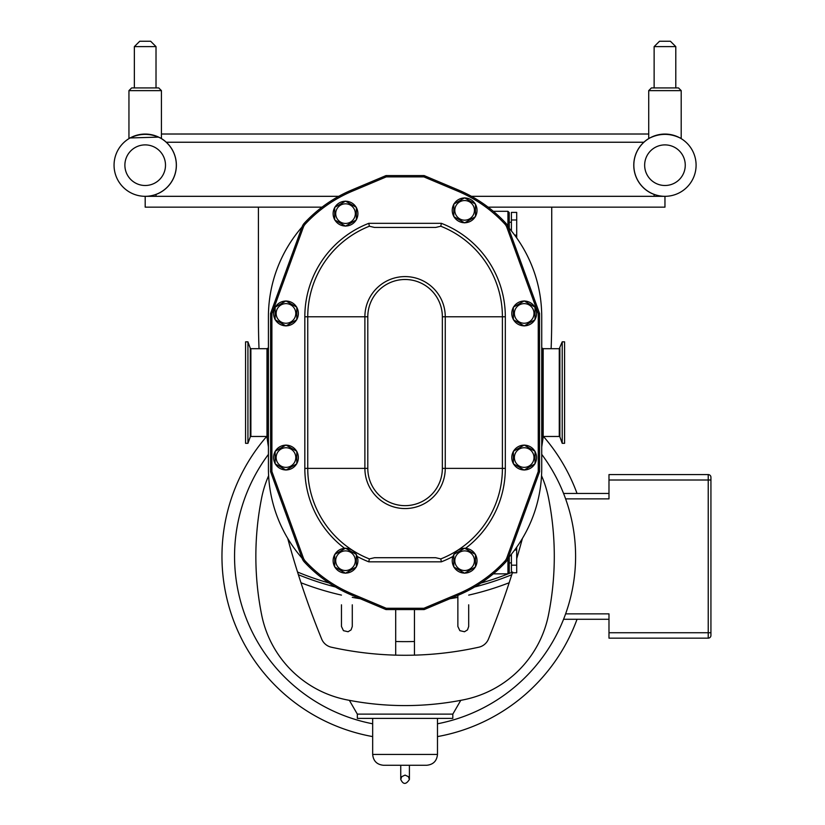 <?xml version="1.0" encoding="UTF-8"?>
<svg xmlns="http://www.w3.org/2000/svg" width="825" height="825" viewBox="0 0 825 825"><rect width="100%" height="100%" fill="white"/><g stroke="black" fill="none" stroke-linecap="round" stroke-linejoin="round"><path stroke-width="1.24" d="M559.876 348.263L559.876 436.889L562.217 443.324L562.217 341.839L559.268 348.686L559.268 436.466L543.17 436.466L543.17 348.686L559.268 348.697M543.17 436.466L542.541 436.899L542.541 348.253L543.17 348.686M562.217 443.324L564.578 443.324L564.578 341.839L562.217 341.839M542.541 436.899L541.839 436.899L541.839 348.253L542.541 348.253M541.726 436.466L541.757 348.697M710.944 551.574L710.933 578.408M710.933 635.446L710.933 632.734L710.933 635.446A2.712 2.712 0 0 1 708.232 638.148L608.984 638.148L608.984 613.862L565.62 613.862M710.933 480.006L708.232 480.006L708.232 632.734L710.933 632.734L710.933 477.293A2.712 2.712 0 0 0 708.232 474.592L608.984 474.592L608.984 498.877L565.62 498.877M563.578 619.276L608.984 619.276M266.681 436.466A183.109 183.109 0 0 0 372.673 736.591M437.477 736.591A183.109 183.109 0 0 0 577.036 619.276M577.036 493.463A183.109 183.109 0 0 0 543.469 436.466M608.984 493.463L563.578 493.463M329.144 583.038A279.376 279.376 0 0 1 297.526 572.024L298.382 574.716A281.542 281.542 0 0 0 335.466 586.977M297.526 572.024A852.627 852.627 0 0 1 287.739 538.426M268.424 446.944A852.627 852.627 0 0 1 266.867 436.466M259.019 348.686A852.627 852.627 0 0 1 258.421 316.779L258.421 207.157M395.701 609.582L395.701 655.143A341.096 341.096 0 0 1 331.361 647.212A13.643 13.643 0 0 1 321.678 639.055A852.627 852.627 0 0 1 300.97 582.749A288.038 288.038 0 0 0 341.457 595.103M298.382 574.716L300.97 582.749M474.684 586.977A281.542 281.542 0 0 0 511.768 574.716L512.624 572.024M468.693 595.103A288.038 288.038 0 0 0 509.18 582.749L511.768 574.716A852.627 852.627 0 0 0 512.387 572.767M509.18 582.749A852.627 852.627 0 0 1 488.472 639.055A13.643 13.643 0 0 1 478.789 647.212A341.096 341.096 0 0 1 414.449 655.143L414.449 609.582M551.729 207.157L551.729 316.779A852.627 852.627 0 0 1 551.131 348.686M543.283 436.466A852.627 852.627 0 0 1 541.726 446.944M522.411 538.426A852.627 852.627 0 0 1 516.697 558.669M437.477 754.442L372.673 754.442C373.323 761.021 376.932 764.631 383.501 765.27L426.649 765.27C433.228 764.631 436.838 761.021 437.477 754.442L437.477 718.389M452.822 714.12L357.328 714.12L357.328 718.389L452.822 718.389L452.822 714.12L460.773 700.342M372.673 723.793A170.528 170.528 0 0 1 268.424 454.369M541.726 454.369A170.528 170.528 0 0 1 437.477 723.793M541.53 475.726A108.281 108.281 0 0 1 548.512 497.908A298.433 298.433 0 0 1 548.512 614.831A108.281 108.281 0 0 1 463.537 699.806A298.433 298.433 0 0 1 346.613 699.806A108.281 108.281 0 0 1 261.638 614.831A298.433 298.433 0 0 1 261.638 497.908A108.281 108.281 0 0 1 268.62 475.726M395.701 655.143A341.096 341.096 0 0 0 414.449 655.143M338.724 196.319L145.19 196.319A31.133 31.133 0 0 0 176.323 165.196A31.133 31.133 0 0 0 145.19 134.062A31.133 31.133 0 0 0 114.056 165.196A31.133 31.133 0 0 0 145.19 196.319A31.133 31.133 0 0 1 114.056 165.196A31.133 31.133 0 0 0 145.19 196.319L145.19 207.157L322.049 207.157M488.101 207.157L664.96 207.157L664.96 196.319A31.133 31.133 0 0 0 696.094 165.196A31.133 31.133 0 0 0 664.96 134.062A31.133 31.133 0 0 0 633.827 165.196A31.133 31.133 0 0 0 664.96 196.319A31.133 31.133 0 0 1 633.827 165.196A31.133 31.133 0 0 0 664.96 196.319A31.133 31.133 0 0 1 633.827 165.196M471.426 196.319L664.96 196.319M654.132 196.319L654.132 194.442A31.185 31.185 0 0 1 643.851 142.24L166.299 142.24A31.185 31.185 0 0 1 156.018 194.442L156.018 196.319M511.407 230.948L511.407 219.976L516.697 219.976L516.697 237.94M514.656 235.135L516.697 235.135M511.407 219.976L511.407 212.396L516.697 212.396L516.697 219.976M511.407 222.265L509.242 222.265L509.242 228.329L509.242 212.613L507.942 211.313L507.942 226.576M516.697 547.212L516.697 550.028L514.656 550.028M516.697 550.028L516.697 565.187L511.407 565.187L511.407 554.214M516.697 565.187L516.697 572.767L511.407 572.767L511.407 565.187M507.942 558.577L507.942 573.849L509.242 572.55L509.242 556.823L509.242 562.887L511.407 562.887M302.053 558.154A136.651 136.651 0 0 1 268.424 468.373L268.424 316.779A136.651 136.651 0 0 1 302.053 226.999M508.107 558.154A136.651 136.651 0 0 0 541.726 468.373L541.726 316.779A136.651 136.651 0 0 0 508.107 226.999L539.56 313.448L508.025 226.803A10.828 10.828 0 0 0 505.787 223.132A137.517 137.517 0 0 0 458.483 190.049L424.132 175.581L386.017 175.581L351.667 190.049A137.517 137.517 0 0 0 304.363 223.132A10.828 10.828 0 0 0 302.125 226.803L270.59 313.448L270.59 471.714L302.125 558.36A10.828 10.828 0 0 0 304.363 562.021A137.517 137.517 0 0 0 351.667 595.103L386.017 609.582L424.132 609.582L458.483 595.103A137.517 137.517 0 0 0 505.787 562.021A10.828 10.828 0 0 0 508.025 558.36L539.56 471.714L539.56 313.448L538.261 313.675L538.261 471.488L539.56 471.714M268.424 348.686L268.424 436.466M475.458 554.452L464.63 548.202L453.802 554.452L453.802 566.95L464.63 573.21L475.458 566.95L475.458 554.452M296.794 451.296L285.966 445.046L275.137 451.296L275.137 463.805L285.966 470.054L296.794 463.805L296.794 451.296M535.012 307.189L524.184 300.939L513.356 307.189L513.356 319.698L524.184 325.947L535.012 319.698L535.012 307.189M296.794 307.189L285.966 300.939L275.137 307.189L275.137 319.698L285.966 325.947L296.794 319.698L296.794 307.189M475.458 204.105L464.63 197.856L453.802 204.105L453.802 216.614L464.63 222.863L475.458 216.614L475.458 204.105M535.012 451.296L524.184 445.046L513.356 451.296L513.356 463.805L524.184 470.054L535.012 463.805L535.012 451.296M356.348 554.452L345.52 548.202L334.692 554.452L334.692 566.95L345.52 573.21L356.348 566.95L356.348 554.452M464.444 548.305A12.396 12.396 0 0 0 453.987 554.338L464.444 548.305M356.348 566.744A12.396 12.396 0 0 0 356.348 554.658L357.153 556.432A100.248 100.248 0 0 0 368.796 561.825L441.354 561.825A100.248 100.248 0 0 0 452.997 556.432L453.802 554.658A12.396 12.396 0 0 0 453.802 566.744M453.987 567.064A12.396 12.396 0 0 0 464.444 573.097M464.815 573.097A12.396 12.396 0 0 0 475.272 567.064M475.458 566.744A12.396 12.396 0 0 0 475.458 554.658M475.272 554.338A12.396 12.396 0 0 0 464.815 548.305L465.537 548.336A100.248 100.248 0 0 0 505.323 468.373L505.323 316.779A100.248 100.248 0 0 0 441.354 223.328L440.798 226.236A97.329 97.329 0 0 1 502.404 316.779L505.323 316.779M464.63 550.894A9.807 9.807 0 0 0 456.132 565.61A9.807 9.807 0 0 0 473.127 565.61A9.807 9.807 0 0 0 464.63 550.894M285.78 445.149A12.396 12.396 0 0 0 275.323 451.192M275.137 451.512A12.396 12.396 0 0 0 275.137 463.588M275.323 463.908A12.396 12.396 0 0 0 285.78 469.951M286.151 469.951A12.396 12.396 0 0 0 296.608 463.908M296.794 463.588A12.396 12.396 0 0 0 296.794 451.512M296.608 451.192A12.396 12.396 0 0 0 286.151 445.149M285.966 447.738A9.807 9.807 0 0 0 277.468 462.454A9.807 9.807 0 0 0 294.463 462.454A9.807 9.807 0 0 0 285.966 447.738M524.009 301.043A12.396 12.396 0 0 0 513.542 307.086M513.356 307.405A12.396 12.396 0 0 0 513.356 319.481M513.542 319.801A12.396 12.396 0 0 0 524.009 325.844M524.37 325.844A12.396 12.396 0 0 0 534.837 319.801M535.012 319.481A12.396 12.396 0 0 0 535.012 307.405M534.837 307.086A12.396 12.396 0 0 0 524.37 301.043M524.184 303.631A9.807 9.807 0 0 0 515.697 318.347A9.807 9.807 0 0 0 532.682 318.347A9.807 9.807 0 0 0 524.184 303.631M285.78 301.043A12.396 12.396 0 0 0 275.323 307.086M275.137 307.405A12.396 12.396 0 0 0 275.137 319.481M275.323 319.801A12.396 12.396 0 0 0 285.78 325.844M286.151 325.844A12.396 12.396 0 0 0 296.608 319.801M296.794 319.481A12.396 12.396 0 0 0 296.794 307.405M296.608 307.086A12.396 12.396 0 0 0 286.151 301.043M285.966 303.631A9.807 9.807 0 0 0 277.468 318.347A9.807 9.807 0 0 0 294.463 318.347A9.807 9.807 0 0 0 285.966 303.631M464.444 197.959A12.396 12.396 0 0 0 453.987 204.002M453.802 204.322A12.396 12.396 0 0 0 453.802 216.398M453.987 216.717A12.396 12.396 0 0 0 464.444 222.75M464.815 222.75A12.396 12.396 0 0 0 475.272 216.717M475.458 216.398A12.396 12.396 0 0 0 475.458 204.322M475.272 204.002A12.396 12.396 0 0 0 464.815 197.959M464.63 200.547A9.807 9.807 0 0 0 456.132 215.263A9.807 9.807 0 0 0 473.127 215.263A9.807 9.807 0 0 0 464.63 200.547M524.009 445.149A12.396 12.396 0 0 0 513.542 451.192M513.356 451.512A12.396 12.396 0 0 0 513.356 463.588M513.542 463.908A12.396 12.396 0 0 0 524.009 469.951M524.37 469.951A12.396 12.396 0 0 0 534.837 463.908M535.012 463.588A12.396 12.396 0 0 0 535.012 451.512M534.837 451.192A12.396 12.396 0 0 0 524.37 445.149M524.184 447.738A9.807 9.807 0 0 0 515.697 462.454A9.807 9.807 0 0 0 532.682 462.454A9.807 9.807 0 0 0 524.184 447.738M368.796 561.825L369.353 558.917A97.329 97.329 0 0 1 307.746 468.373L304.827 468.373A100.248 100.248 0 0 0 344.613 548.336L345.335 548.305A12.396 12.396 0 0 0 334.878 554.338M334.692 554.658A12.396 12.396 0 0 0 334.692 566.744M334.878 567.064A12.396 12.396 0 0 0 345.335 573.097M345.706 573.097A12.396 12.396 0 0 0 356.163 567.064M356.163 554.338A12.396 12.396 0 0 0 345.706 548.305L356.163 554.338M345.52 550.894A9.807 9.807 0 0 0 337.023 565.61A9.807 9.807 0 0 0 354.018 565.61A9.807 9.807 0 0 0 345.52 550.894M441.354 561.825L440.798 558.917L435.652 557.71L374.498 557.71L369.353 558.917M356.348 207.374L345.52 201.125L334.692 207.374L334.692 219.883L345.52 226.132L356.348 219.883L356.348 207.374M345.335 201.228A12.396 12.396 0 0 0 334.878 207.271M334.692 207.591A12.396 12.396 0 0 0 334.692 219.667M334.878 219.986A12.396 12.396 0 0 0 345.335 226.029M345.706 226.029A12.396 12.396 0 0 0 356.163 219.986M356.348 219.667A12.396 12.396 0 0 0 356.348 207.591M356.163 207.271A12.396 12.396 0 0 0 345.706 201.228M345.52 203.816A9.807 9.807 0 0 0 337.023 218.532A9.807 9.807 0 0 0 354.018 218.532A9.807 9.807 0 0 0 345.52 203.816M441.354 223.328L368.796 223.328L369.353 226.236L374.498 227.442L435.652 227.442L440.798 226.236M435.652 227.442L374.498 227.442M538.261 471.488L506.808 557.906A9.529 9.529 0 0 1 504.828 561.144A136.218 136.218 0 0 1 457.978 593.907L423.875 608.283L424.132 609.582M423.875 608.283L386.275 608.283L386.017 609.582M386.275 608.283L352.172 593.907A136.218 136.218 0 0 1 305.322 561.144A9.529 9.529 0 0 1 303.342 557.906L271.889 471.488L270.59 471.714M271.889 471.488L271.889 313.675L270.59 313.448M271.889 313.675L303.342 227.246A9.529 9.529 0 0 1 305.322 224.018A136.218 136.218 0 0 1 352.172 191.245L386.275 176.88L386.017 175.581M386.275 176.88L423.875 176.88L424.132 175.581M374.498 557.71L435.652 557.71M268.403 348.686L268.403 436.466M268.311 348.253L267.609 348.253L267.609 436.899L268.311 436.899M247.933 341.839L247.933 443.324L245.572 443.324L245.572 341.839L247.933 341.839L250.274 348.263L250.274 436.889L247.933 443.324M150.655 41.25L156.018 46.623L156.018 87.924L134.362 87.924L134.362 46.623L156.018 46.623L150.655 41.25L139.734 41.25L134.362 46.623L139.734 41.25M158.73 87.924L131.66 87.924L128.948 90.626L161.432 90.626L158.73 87.924M161.432 90.626L161.432 137.95L160.256 137.95C150.212 133.176 140.167 133.176 130.133 137.95L158.648 137.115M130.133 137.95L128.948 137.95L128.948 90.626L131.66 87.924L128.948 90.626L128.948 137.95M649.894 137.95C659.938 133.176 669.982 133.176 680.027 137.95C669.982 133.176 659.938 133.176 649.894 137.95L648.718 137.95L648.718 90.626L681.202 90.626L678.49 87.924L651.42 87.924L654.132 87.924L654.132 46.623L675.788 46.623L675.788 87.924L654.132 87.924L654.132 46.623L659.505 41.25L670.416 41.25L675.788 46.623L675.788 87.924M681.202 137.95L681.202 90.626L681.202 137.95L680.027 137.95M670.416 41.25L675.788 46.623M160.37 137.95A31.185 31.185 0 0 1 166.299 142.24M643.851 142.24A31.185 31.185 0 0 1 649.78 137.95M651.42 87.924L648.718 90.626L651.42 87.924L648.718 90.626L648.718 134.011L161.432 134.011M708.232 474.592L708.232 480.006L608.984 480.006M608.984 632.734L708.232 632.734L708.232 638.148M511.407 572.529A279.376 279.376 0 0 1 508.623 573.653M508.221 573.818A279.376 279.376 0 0 1 481.006 583.038M449.955 598.702A288.038 288.038 0 0 0 457.865 597.341M352.285 597.341A288.038 288.038 0 0 0 360.195 598.702M414.449 641.499A327.453 327.453 0 0 1 395.701 641.499M442.355 468.373A37.28 37.28 0 0 1 405.075 505.653A37.28 37.28 0 0 1 367.795 468.373L367.795 316.779L364.887 316.779L364.887 468.373L307.746 468.373L307.746 316.779L364.887 316.779A40.188 40.188 0 0 1 405.075 276.592A40.188 40.188 0 0 1 445.263 316.779L442.355 316.779L442.355 468.373L445.263 468.373L445.263 316.779L502.404 316.779L502.404 468.373A97.329 97.329 0 0 1 440.798 558.917M367.795 468.373L364.887 468.373A40.188 40.188 0 0 0 405.075 508.561A40.188 40.188 0 0 0 445.263 468.373L505.323 468.373M369.353 226.236A97.329 97.329 0 0 0 307.746 316.779L304.827 316.779L304.827 468.373M368.796 223.328A100.248 100.248 0 0 0 304.827 316.779M423.875 176.88L457.978 191.245A136.218 136.218 0 0 1 504.828 224.018A9.529 9.529 0 0 1 506.808 227.246L538.261 313.675M367.795 316.779A37.28 37.28 0 0 1 405.075 279.5A37.28 37.28 0 0 1 442.355 316.779M458.483 595.103L457.978 593.907M302.125 558.36L303.342 557.906M351.667 190.049L352.172 191.245M304.363 223.132L305.322 224.018M302.125 226.803L303.342 227.246M508.025 226.803L506.808 227.246M505.787 223.132L504.828 224.018M458.483 190.049L457.978 191.245M304.363 562.021L305.322 561.144M351.667 595.103L352.172 593.907M505.787 562.021L504.828 561.144M508.025 558.36L506.808 557.906M267.609 348.253L266.991 348.686L266.991 436.466L267.609 436.899M250.274 436.889L250.882 436.466L250.882 348.686L266.991 348.686M145.19 196.319A31.133 31.133 0 0 1 114.056 165.196A31.133 31.133 0 0 1 145.19 134.062A31.133 31.133 0 0 1 176.323 165.196A31.133 31.133 0 0 1 145.19 196.319M124.884 165.196A20.305 20.305 0 0 1 155.347 147.613A20.305 20.305 0 0 1 155.347 182.779A20.305 20.305 0 0 1 124.884 165.196M644.655 165.196A20.305 20.305 0 0 1 675.108 147.613A20.305 20.305 0 0 1 675.108 182.779A20.305 20.305 0 0 1 644.655 165.196M559.876 436.889L559.268 436.466M409.406 765.27L409.406 779.439L409.406 765.27M400.744 765.27L400.744 779.439C403.188 784.699 406.075 784.699 409.406 779.439L408.416 776.676L405.075 775.108L401.734 776.676L400.744 779.439M372.673 754.442L372.673 718.389M357.328 714.12L349.377 700.342M341.457 604.818L341.457 626.474L343.448 630.671L348.088 631.744L351.068 629.898L352.285 626.474L352.285 604.818M457.865 595.361L457.865 626.474L459.865 630.671L464.506 631.744L467.486 629.887L468.693 626.474L468.693 604.818M493.329 211.313L507.942 211.313M493.329 573.849L507.942 573.849M250.882 436.466L266.991 436.466M250.274 348.263L250.882 348.686M681.202 90.626L678.49 87.924L681.202 90.626M659.505 41.25L654.132 46.623"/></g></svg>
